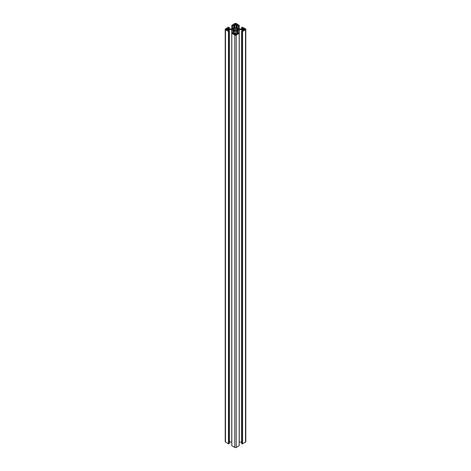 <?xml version="1.0" encoding="UTF-8"?>
<svg xmlns="http://www.w3.org/2000/svg" width="471" height="471" viewBox="0 0 471 471"><rect width="100%" height="100%" fill="white"/><g stroke="black" fill="none" stroke-linecap="round" stroke-linejoin="round"><path stroke-width="0.71" d="M238.232 29.608L237.243 29.667A1.843 1.066 180 0 1 236.101 30.327L235.995 30.903A2.779 1.601 180 0 1 235.017 30.903L234.899 30.327A1.843 1.066 180 0 1 233.757 29.667L232.762 29.602L232.768 29.037L233.757 28.978A1.843 1.066 180 0 1 234.899 28.319L235.005 27.742A2.779 1.601 180 0 1 235.983 27.742L236.101 28.319A1.843 1.066 180 0 1 237.243 28.978L238.238 29.043A2.779 1.601 180 0 1 238.279 29.326A2.779 1.601 180 0 1 238.232 29.608L238.238 29.043M232.762 29.602A2.779 1.601 180 0 1 232.721 29.326A2.779 1.601 180 0 1 232.768 29.037M233.757 29.667L233.757 28.978M234.899 30.327L234.899 28.319M235.005 30.845L235.005 27.742M235.983 30.903L235.983 27.742M236.101 30.327L236.101 28.319M237.243 29.667L237.243 28.978M227.57 29.985L225.927 29.326L227.57 28.66L228.506 29.326L227.57 29.985L227.57 28.66M235.859 25.198L234.211 24.539L235.859 23.88L236.789 24.539L235.859 25.198L235.859 23.88M243.43 28.66L245.073 29.326L243.43 29.985L242.494 29.326L243.43 28.66L243.43 29.985M235.141 33.447L236.789 34.106L235.141 34.766L234.211 34.106L235.141 33.447L235.141 34.766M234.788 35.095L231.791 33.341L232.539 32.888L234.052 33.559L234.858 33.035L234.858 31.486L233.486 30.444L231.75 29.691L229.071 29.697L228.088 30.262L229.395 31.139L228.464 31.445L225.503 29.738A1.013 0.583 180 0 1 225.203 29.326A1.013 0.583 180 0 1 225.503 28.908L228.464 27.2L229.395 27.506L228.088 28.384L229.071 28.955L231.75 28.955L233.486 28.201L234.858 27.159L234.858 25.611L234.052 25.087L232.539 25.758L231.791 25.304L234.788 23.55A1.013 0.583 180 0 1 236.212 23.55L239.209 25.304L238.461 25.758L236.948 25.087L236.142 25.611L236.142 27.159L237.514 28.201L239.25 28.955L241.929 28.955L242.912 28.384L241.605 27.506L242.536 27.2L245.497 28.908A1.013 0.583 180 0 1 245.797 29.326A1.013 0.583 180 0 1 245.497 29.738L242.536 31.445L241.605 31.139L242.912 30.262L241.929 29.697L239.25 29.691L237.514 30.444L236.142 31.486L236.142 33.035L236.948 33.559L238.461 32.888L239.209 33.341L236.212 35.095A1.013 0.583 180 0 1 234.788 35.095L234.788 447.45A1.013 0.583 0 0 0 236.212 447.45L239.18 445.654M231.82 445.654L234.788 447.45M229.395 442.045L231.791 442.051M225.203 29.326L225.203 441.674A1.013 0.583 0 0 0 225.503 442.092L228.464 443.8L229.324 443.388M228.718 443.741L228.718 31.386M241.676 443.388L242.536 443.8L245.497 442.092A1.013 0.583 0 0 0 245.797 441.674L245.797 29.326M242.282 443.741L242.282 31.386M239.209 442.051L241.605 442.045M226.074 29.532L226.074 29.12M226.857 29.985L226.857 28.66M228.358 29.532L228.358 29.12M234.358 24.745L234.358 24.333M235.141 25.198L235.141 23.88M236.642 24.745L236.642 24.333M244.143 29.985L244.143 28.66M244.926 29.532L244.926 29.12M242.642 29.532L242.642 29.12M235.859 34.766L235.859 33.447M236.642 34.312L236.642 33.9M234.358 34.312L234.358 33.9M231.82 445.737L231.82 33.382M234.788 33.135L234.788 31.386M233.698 33.559L233.698 30.756M233.669 33.547L233.669 30.733M233.557 33.476L233.557 30.485M233.486 33.435L233.486 30.444M233.063 33.194L233.063 30.38M233.015 33.17L233.015 30.362M231.932 33.035L231.932 29.738M231.75 442.045L231.75 29.691M229.071 30.886L229.071 29.697M228.888 30.786L228.888 29.738M229.324 443.594L229.324 31.239M228.965 443.8L228.965 31.445M228.824 443.8L228.824 31.445M228.606 443.8L228.606 31.445M228.464 443.8L228.464 31.445M225.503 442.092L225.503 29.738M229.324 28.955L229.324 27.612M234.858 27.159L234.858 25.611M234.782 27.265L234.782 25.505M234.052 27.683L234.052 25.087M233.698 27.889L233.698 25.087M232.539 28.56L232.539 25.758M232.179 28.766L232.179 25.758M231.82 28.949L231.82 25.552M239.18 28.949L239.18 25.552M238.821 28.766L238.821 25.758M238.461 28.56L238.461 25.758M237.302 27.889L237.302 25.087M236.948 27.683L236.948 25.087M236.218 27.265L236.218 25.505M236.142 27.159L236.142 25.611M241.676 28.955L241.676 27.612M245.497 442.092L245.497 29.738M242.536 443.8L242.536 31.445M242.394 443.8L242.394 31.445M242.176 443.8L242.176 31.445M242.035 443.8L242.035 31.445M241.676 443.594L241.676 31.239M242.112 30.786L242.112 29.738M241.929 30.886L241.929 29.697M239.25 442.045L239.25 29.691M239.068 33.035L239.068 29.738M237.985 33.17L237.985 30.362M237.937 33.194L237.937 30.38M237.514 33.435L237.514 30.444M237.443 33.476L237.443 30.485M237.331 33.547L237.331 30.733M237.302 33.559L237.302 30.756M236.212 33.135L236.212 31.386M239.18 445.737L239.18 33.382M236.212 447.45L236.212 35.095M231.791 445.696L231.791 33.135M229.395 443.494L229.395 31.139M229.395 28.955L229.395 27.506M241.605 28.955L241.605 27.506M241.605 443.494L241.605 31.139M239.209 445.696L239.209 33.135"/></g></svg>
